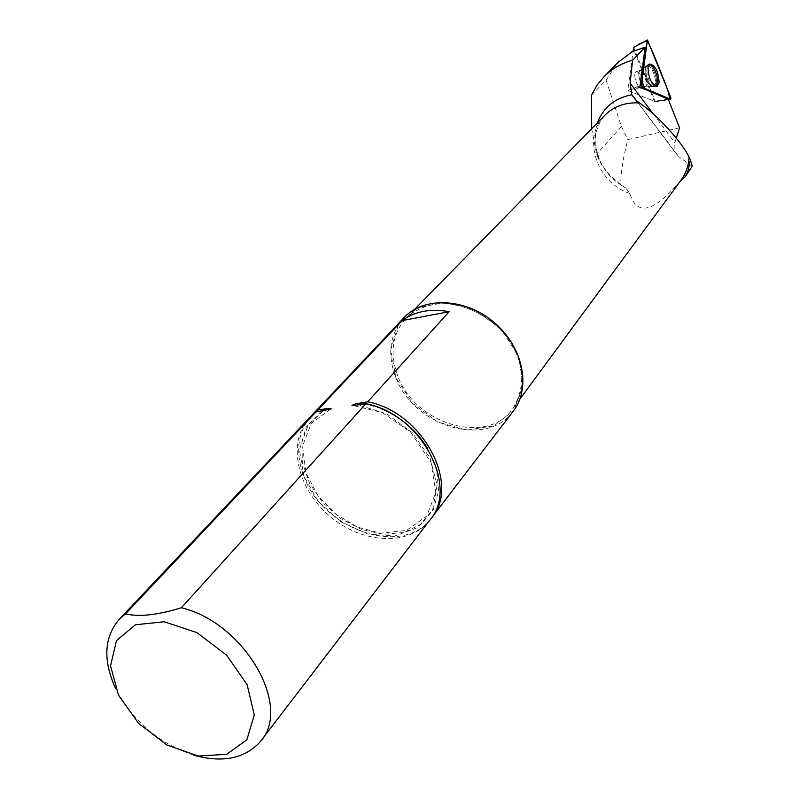<?xml version="1.0" encoding="UTF-8"?>
<svg xmlns="http://www.w3.org/2000/svg" width="799" height="799" viewBox="0 0 799 799"><rect width="100%" height="100%" fill="white"/><g stroke="black" fill="none" stroke-linecap="round" stroke-linejoin="round"><path stroke-width="0.6" stroke-dasharray="4 3" d="M643.195 85.373C642.746 77.163 640.428 72.569 636.254 71.6C632.019 73.168 637.872 90.447 641.827 88.05L643.195 85.373L641.827 88.05C637.872 90.447 632.019 73.168 636.254 71.6C640.428 72.569 642.746 77.163 643.195 85.373M633.657 47.351L655.38 101.743L627.774 90.397L633.108 51.326L627.774 90.397L640.049 85.743M655.38 101.743L668.413 99.685M668.184 99.116L654.381 101.323L634.016 50.387L633.108 51.326M591.49 95.151L606.071 80.15L617.607 62.781M679.599 127.81L627.884 139.635C623.29 156.684 620.903 171.745 620.703 184.809C609.437 177.078 601.427 166.871 596.663 154.177L591.679 128.719M606.071 80.15L621.482 126.562L627.884 139.635M676.284 138.127L674.825 142.671L674.865 151.96L678.681 156.594L636.593 100.814M620.703 184.809L623.53 186.517C599.4 170.037 590.651 148.874 597.262 123.016M680.199 181.283L678.641 183.051C652.963 212.534 636.693 216 629.822 193.458L625.667 187.855L623.53 186.517M692.214 166.282L678.681 156.594M429.403 520.678C408.828 546.616 361.667 543.739 329.588 516.014C297.158 488.708 286.851 442.596 309.123 418.157M193.777 755.205C159.121 743.569 133.163 721.547 115.905 689.147L115.446 688.199M430.811 518.831C402.816 556.444 325.173 530.706 304.898 478.851C294.981 454.321 296.918 433.527 310.731 416.459M512.668 411.904C485.902 448.349 413.552 426.177 395.845 377.637C387.165 354.656 389.562 334.981 403.066 318.621M639.849 87.251L627.774 90.397L654.381 101.323M649.247 64.339L647.789 65.009L646.631 68.045C647.21 78.911 650.256 85.103 655.759 86.622L656.159 86.402M640.808 87.65L632.059 89.278M638.081 44.574L648.329 40.889M670.84 97.568L660.613 101.093L668.423 99.715M645.572 68.464L647.25 65.029C652.473 61.543 660.403 85.064 654.641 86.891C649.168 85.393 646.141 79.241 645.572 68.464C646.141 79.241 649.168 85.393 654.641 86.891C660.403 85.064 652.473 61.543 647.25 65.029L645.572 68.464M644.853 68.964C645.093 78.132 647.729 84.135 652.763 86.991C660.354 87.76 650.795 59.406 645.772 66.287L644.853 68.964L645.772 66.287C650.795 59.406 660.354 87.76 652.763 86.991C647.729 84.135 645.093 78.132 644.853 68.964M638.701 72.979L640.059 70.352C644.224 71.331 646.541 75.935 646.99 84.145L645.632 86.821C641.457 85.843 639.15 81.228 638.701 72.979C639.15 81.228 641.457 85.843 645.632 86.821L646.99 84.145C646.541 75.935 644.224 71.331 640.059 70.352L638.701 72.979M653.212 113.887L674.825 142.671M679.2 182.382L678.641 183.051M629.822 193.458C597.033 182.961 581.832 138.387 604.204 115.935M522.186 379.076C522.107 390.591 518.921 400.559 512.628 408.998C487.23 445.722 415.46 424.479 398.042 376.589C389.163 352.768 392.249 332.843 407.3 316.813C441.068 279.49 525.073 324.314 522.186 379.076M395.865 377.637L390.761 349.612L398.501 324.624L417.877 307.665L445.303 302.392L475.295 310.172L501.582 329.548L518.651 356.494L523.005 385.318L514.017 410.087L493.812 425.977L466.616 430.132L437.742 422.042L412.594 403.375L395.865 377.637M323.305 410.776L306.267 426.946L299.505 450.087L303.84 476.324L318.382 501.512L340.774 521.757L367.55 533.942L394.586 536.079L417.577 527.65L432.678 509.762L437.163 485.153L429.982 457.877L412.184 432.659L386.826 413.932L358.361 404.963M321.418 411.086L308.424 424.449L301.892 442.266L302.352 462.651L309.632 483.525L322.936 502.821L340.913 518.681L361.817 529.547L383.62 534.321L404.154 532.454L421.313 524.014L433.268 509.732L438.621 491.005L436.673 469.752L427.505 448.269M380.793 408.469L365.133 403.845M621.482 126.562L596.663 154.177M655.759 86.622L645.632 86.821L641.827 88.05L645.632 86.821L656.638 86.412M648.319 64.579L640.059 70.352L636.254 71.6L640.059 70.352L649.687 64.01M604.264 115.875C594.346 128.289 594.486 142.981 595.505 146.537L599.839 160.999C605.462 172.524 614.071 181.493 625.657 187.885M260.304 741.612L261.603 739.914M430.991 518.611L432.229 516.993M414.611 309.353L407.3 316.813C429.882 298.716 456.768 299.305 487.949 318.561C503.47 330.357 513.997 344.828 519.53 361.977C523.864 378.806 521.567 394.476 512.628 408.998L519.939 399.071M330.536 409.078L311.23 423.48L302.581 446.102L305.867 472.818L318.212 496.059L335.87 514.216L357.463 527.11L380.484 533.213L406.591 530.426L426.746 516.024L435.805 492.354L431.09 462.561L410.456 431.939L382.242 412.564L353.168 405.522M635.774 100.165L674.865 151.96"/><path stroke-width="1.2" d="M676.284 138.127L679.599 127.81L668.184 99.116L639.849 87.251L645.123 47.151L633.108 51.326L633.657 47.351L647.43 39.98L641.377 85.153L642.266 87.381L670.83 99.296L670.84 97.568L647.43 39.98M659.115 82.627C658.426 71.371 655.29 65.158 649.687 64.01L647.989 67.506C648.578 78.482 651.644 84.744 657.207 86.282L659.115 82.627M617.607 62.781L633.178 50.836M591.679 128.719L591.49 95.151L597.133 84.974L604.623 76.055C612.374 68.484 621.702 63.211 632.608 60.215L630.121 83.136L653.212 113.887M645.123 47.151L632.608 60.215M604.204 115.935L605.702 114.407C614.801 105.917 626.086 102.102 639.58 102.961L636.593 100.814L631.819 94.721L630.121 83.136M639.58 102.961C657.018 114.736 682.426 142.602 689.068 157.173L690.406 159.78L688.019 171.016L685.282 176.629L680.199 181.283M685.282 176.629L692.214 166.282L690.406 159.78M353.168 405.522L365.962 403.705C421.123 413.982 459.904 487.33 429.403 520.678L261.603 739.914M309.123 418.157L315.905 412.004L330.536 409.078M365.962 403.705L181.373 607.769C244.434 622.691 292.843 706.985 260.304 741.612C245.003 758.621 222.831 763.155 193.777 755.205M115.446 688.199C102.652 659.644 104.12 636.483 119.84 618.686L125.553 613.862L315.905 412.004M181.373 607.769C157.573 615.09 138.956 617.118 125.553 613.862M351.979 405.483C353.827 404.324 356.534 403.515 360.089 403.056L367.69 401.797C422.771 412.034 461.462 485.273 430.991 518.611L430.811 518.831M310.731 416.459L317.682 410.107L402.077 320.619L449.178 311.7L367.69 401.797M317.682 410.107L325.083 408.878C328.329 408.209 330.387 408.189 331.245 408.808M403.066 318.621L404.424 317.183C424.868 295.91 466.826 298.267 495.16 323.315C523.745 348.074 531.365 389.103 512.668 411.904L432.229 516.993M449.178 311.7C430.691 308.254 414.991 311.23 402.077 320.619M118.532 695.27L110.552 665.827L116.444 640.628L135.45 624.768L164.135 621.752L196.784 632.548L226.556 655.1L247.131 684.683L254.292 714.995L246.861 739.794L226.746 754.316L198.232 756.044L166.891 744.978L138.587 723.385L118.532 695.27M656.159 86.402C660.793 83.735 654.551 63.79 649.247 64.339M647.24 40.379L643.325 70.302C641.727 77.503 642.106 83.505 644.443 88.29L669.862 98.956C668.783 92.954 666.326 85.463 662.471 76.484C657.447 63.051 652.364 51.016 647.24 40.379L638.081 44.574M668.413 99.685L670.641 99.286M642.266 87.381L640.808 87.65M640.049 85.743L641.377 85.153M597.262 123.016C603.255 107.505 614.771 98.077 631.819 94.721M689.068 157.173C688.618 165.882 685.912 173.583 680.948 180.254L519.939 399.071M325.083 408.878L321.418 411.086M427.505 448.269C416.139 430.042 400.569 416.778 380.793 408.469M365.133 403.845L360.089 403.056M668.423 99.715L670.761 99.306M656.638 86.412L657.207 86.282M604.623 76.055L619.205 61.153M414.611 309.353L604.264 115.875M119.84 618.686L310.531 416.649M312.319 414.761L404.424 317.183M632.059 95.241L635.774 100.165"/></g></svg>
